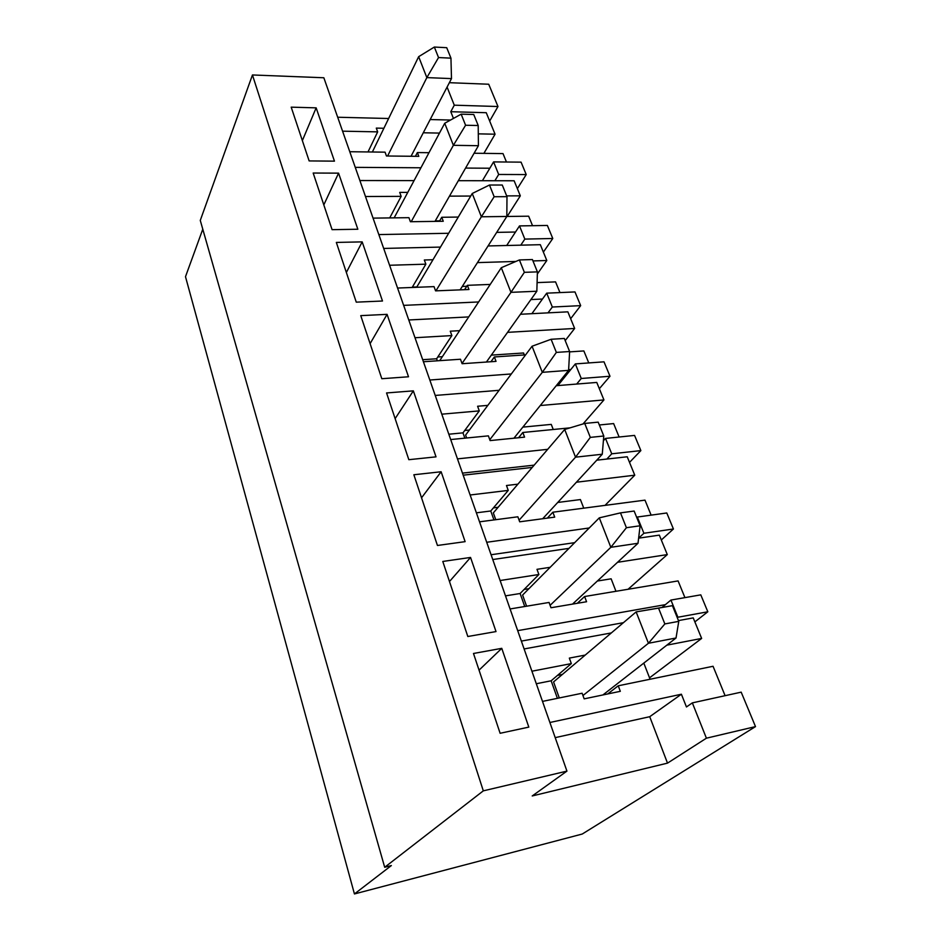 <?xml version="1.0" encoding="UTF-8"?>
<svg xmlns="http://www.w3.org/2000/svg" width="941" height="941" viewBox="0 0 941 941"><rect width="100%" height="100%" fill="white"/><g stroke="black" fill="none" stroke-linecap="round" stroke-linejoin="round"><path stroke-width="1.41" d="M517.362 188.635L526.231 174.567L521.079 162.146L493.59 161.899L498.671 174.461L526.231 174.567M552.779 238.496L547.368 225.452L519.503 225.911L524.831 239.096L552.779 238.496L543.369 252.094M580.668 305.637L574.975 291.933L546.721 293.157L552.332 307.025L580.668 305.637L570.658 318.705M609.991 376.247L604.004 361.826L575.351 363.908L581.256 378.494L609.991 376.247L599.335 388.704M640.868 450.598L634.563 435.412L605.51 438.424L611.744 453.809L640.868 450.598L629.517 462.372M661.311 539.993L673.427 528.995L666.781 512.974L637.328 517.032L643.903 533.265L638.621 538.17L659.323 535.135L667.298 554.59L617.519 562.306M707.82 611.779L700.786 594.853L670.933 600.064L677.885 617.237L707.82 611.779L694.87 621.895M755.505 726.605L741.19 692.153L692.341 702.88L706.409 738.191L755.505 726.605L582.244 834.032L354.439 893.95L391.35 865.567L384.693 867.273L483.309 790.852L252.447 74.962L323.845 77.762L566.941 771.114L483.309 790.852M453.456 118.425L450.786 111.708L454.28 105.18L497.977 106.521L488.72 84.231L449.375 82.69M497.977 106.521L489.673 121.036M202.786 229.192L185.495 276.701L354.439 893.95M389.715 217.924L401.16 196.351L365.484 196.516M507.175 216.454L520.314 195.834L506.67 195.893M470.723 196.046L449.48 196.14M439.706 220.829L435.283 220.888M373.059 218.124L408.923 217.677L410.394 221.723L443.258 221.264L441.752 217.277L458.267 217.065M439.423 221.311L441.752 217.277M506.987 196.669L502.271 185.024L489.473 185.024L494.154 196.728L506.987 196.669L506.823 216.465L528.654 216.195L532.547 225.699M506.693 245.507L515.503 232.027L496.695 232.38M448.657 233.274L378.835 234.58M359.885 180.531L414.064 180.613M458.349 180.684L494.872 180.743L498.671 174.461M412.146 287.476L425.861 264.174L389.586 265.268M537.335 274.019L546.815 260.516L532.971 260.928M515.891 261.445L477.452 262.61M466.783 286.252L462.29 286.429M397.572 288.04L434.036 286.617L435.577 290.863L468.959 289.51L467.383 285.323L490.226 284.429M464.583 289.687L467.383 285.323M537.088 282.606L555.566 281.888L559.954 292.58M531.877 313.682L542.463 299.038L530.912 299.567M478.616 301.955L403.654 305.366M546.815 260.516L540.334 244.695L488.061 245.942M440.47 247.083L383.693 248.436M437.33 360.803L436.612 358.768L451.868 335.584L414.993 337.725M436.612 358.768L422.697 359.697M565.2 340.607L574.645 328.456L507.552 332.349M524.337 354.945L523.572 352.981L491.32 355.133M423.415 361.744L460.478 359.239L462.113 363.72L496.036 361.379L494.366 356.957L525.619 354.851M490.955 361.732L494.366 356.957M569.599 351.887L583.855 350.934L588.772 362.932M557.86 385.575L570.811 369.519L568.635 369.684M511.328 373.953L429.825 380.023M574.645 328.456L567.846 311.836L520.444 314.27M468.7 316.917L408.77 319.975M464.854 438.165L462.96 432.86L479.287 410.888L441.8 414.181M462.96 432.86L448.822 434.213M582.997 423.968L603.934 399.925L540.263 405.524M553.249 429.496L551.261 424.391L522.867 427.12M450.692 439.553L488.391 435.859L490.108 440.588L524.572 437.142L522.82 432.484L570.07 427.849M518.55 437.741L522.82 432.484M599.335 424.979L613.626 423.579L619.119 437.012M547.686 449.339L457.467 458.879M462.466 473.123L534.182 465.136M603.934 399.925L596.77 382.434L556.237 385.704M499.106 390.303L435.236 395.443M673.427 528.995L643.903 533.265M493.943 519.938L490.755 510.987L508.258 490.402L470.135 494.99M490.755 510.987L476.381 512.821M605.028 505.376L634.763 475.193L576.421 482.215M583.749 508.164L580.409 499.565L557.719 502.459M479.545 521.82L517.868 516.797L519.691 521.808L554.708 517.138L552.849 512.21L644.985 500.142L651.125 515.127M547.368 518.115L552.849 512.21M589.242 527.983L486.709 542.275M491.084 554.743L574.657 542.663M634.763 475.193L627.224 456.773L596.759 460.184M532.218 467.43L463.184 475.181M309.142 160.923L291.192 107.156L316.152 107.85L334.455 161.146L309.142 160.923M500.118 733.286L473.488 653.477L501.765 648.337L528.818 727.111L500.118 733.286M467.818 636.504L442.788 561.459L470.547 557.448L496.013 631.576L467.818 636.504M437.447 545.474L413.852 474.758L441.129 471.759L465.125 541.651L437.447 545.474M408.829 459.69L386.563 392.95L413.346 390.856L436.012 456.856L408.829 459.69M381.811 378.717L360.756 315.635L387.069 314.353L408.512 376.776L381.811 378.717M356.263 302.155L336.337 242.425L362.179 241.884L382.493 301.014L356.263 302.155M332.079 229.663L313.177 173.038L338.572 173.144L357.839 229.239L332.079 229.663M493.59 161.899L489.838 168.227L465.583 168.074M677.285 617.719L677.885 617.237M649.537 677.838L701.645 638.433L693.223 617.884L678.449 620.601M662.217 607.274L670.933 600.064M524.737 606.51L520.114 593.512L538.887 574.504L500.118 580.526M520.114 593.512L505.505 595.865M628.059 589.266L667.298 554.59M615.967 591.277L611.132 578.809L597.347 581.032M510.093 608.956L549.062 602.452L550.991 607.745L586.572 601.734L584.608 596.523L678.085 580.915L684.93 597.629M577.268 603.31L584.608 596.523M368.002 151.948L377.67 131.869L376.294 128.105L383.893 128.27M450.786 111.708L486.262 112.708L495.06 134.198L478.299 133.857M439.471 133.093L423.285 132.775M450.527 120.048L430.178 119.542M388.633 118.507L337.69 117.237M377.67 131.869L342.583 131.175M415.404 156.312L417.369 152.56L418.804 156.347L386.457 155.994L385.057 152.16L349.781 151.724M355.263 167.357L420.921 167.78M474.088 153.242L503.012 153.595L506.458 162.017M417.369 152.56L428.99 152.701M483.897 153.371L495.06 134.198M412.346 287.123L416.851 286.946M437.788 356.98L442.364 356.674M464.736 430.472L469.383 430.037M489.779 439.694L542.298 372.33L532.065 346.229L465.607 435.083L466.642 437.988M493.402 507.881L498.13 507.281M519.103 520.185L575.527 457.173L564.682 429.472L493.331 512.892L495.766 519.703M524.113 589.454L528.924 588.678M550.109 605.322L610.838 547.309L599.299 517.856L522.608 595.041L526.584 606.204M454.28 105.18L447.081 87.09M384.693 867.273L200.28 220.417L252.447 74.962M692.341 702.88L686.448 706.962L681.402 694.223L549.897 722.488M607.733 693.94L618.237 685.801L713.055 666.275L725.099 695.693M618.237 685.801L620.319 691.317L584.173 698.857L582.126 693.235L542.498 701.398M706.409 738.191L667.51 763.127L532.218 795.957L566.941 771.114M557.46 675.415L562.365 674.45M582.961 695.528L648.431 643.268L636.14 611.897L553.567 681.919L559.283 697.94M557.39 698.328L551.155 680.79L536.311 683.742M551.155 680.79L571.34 663.593L531.912 671.215M701.645 638.433L666.84 645.161M643.809 663.087L650.078 679.237M571.34 663.593L569.329 658.1L585.22 655.077M611.332 632.928L524.113 648.949M479.051 670.145L501.765 648.337M681.402 694.223L649.725 716.701L667.51 763.127M649.725 716.701L555.214 737.638M538.887 574.504L536.993 569.329L550.167 567.305M449.48 581.514L470.547 557.448M508.258 490.402L506.47 485.509L517.903 484.156M421.544 497.813L441.129 471.759M479.287 410.888L477.605 406.253L487.826 405.371M395.126 418.639L413.346 390.856M451.868 335.584L450.269 331.197L459.596 330.667M370.107 343.641L387.069 314.353M425.861 264.174L424.332 259.998L432.966 259.751M346.359 272.49L362.179 241.884M401.16 196.351L399.713 192.399L407.782 192.376M323.81 204.903L338.572 173.144M302.355 140.609L316.152 107.85M665.405 604.64L517.691 630.646M568.987 548.368L492.766 559.542M521.361 641.092L623.413 622.683M603.393 440.753L605.51 438.424M606.839 459.055L611.744 453.809M570.811 369.519L575.351 363.908M576.668 384.057L581.256 378.494M542.463 299.038L546.721 293.157M548.015 312.859L552.332 307.025M515.503 232.027L519.503 225.911M520.785 245.166L524.831 239.096M482.404 180.719L489.838 168.227M494.872 180.743L514.139 180.766L520.314 195.834M672.415 605.663L658.535 608.121L664.852 623.93L678.767 621.366L672.415 605.663L636.14 611.897L658.535 608.121M678.767 621.366L676.026 637.998L602.91 694.952M676.026 637.998L648.431 643.268L664.852 623.93M416.64 287.299L472.241 193.493L489.473 185.024M435.918 290.851L481.369 216.783L472.241 193.493M494.154 196.728L481.369 216.783L506.823 216.465L460.102 289.875M439.741 360.638L501.306 267.703L519.408 259.939L524.36 272.325L537.405 271.878L532.418 259.551L519.408 259.939M462.031 363.473L510.963 292.345L501.306 267.703M537.405 271.878L536.841 291.24L486.403 362.038M536.841 291.24L510.963 292.345L524.36 272.325M564.341 338.466L551.108 339.278L556.354 352.405L569.623 351.522L564.341 338.466M569.623 351.522L568.599 370.366L513.927 438.212M568.599 370.366L542.298 372.33L556.354 352.405M532.065 346.229L551.108 339.278M598.182 422.144L584.737 423.438L590.313 437.389L603.793 436.001L598.182 422.144M603.793 436.001L602.264 454.232L542.686 518.738M602.264 454.232L575.527 457.173L590.313 437.389M564.682 429.472L584.737 423.438M372.365 152.007L418.651 56.683L434.342 47.05L438.541 57.554L450.951 58.154L446.728 47.697L434.342 47.05M387.61 156.006L426.849 77.609L418.651 56.683M450.951 58.154L451.492 78.609L411.052 156.265M451.492 78.609L426.849 77.609L438.541 57.554M394.15 217.865L444.728 123.259L461.161 114.167L465.583 125.247L478.204 125.529L473.746 114.508L461.161 114.167M411.193 221.711L453.374 145.314L444.728 123.259M478.204 125.529L478.416 145.702L435.001 221.37M478.416 145.702L453.374 145.314L465.583 125.247M634.14 511.045L620.484 512.88L626.412 527.713L640.103 525.784L634.14 511.045M640.103 525.784L638.01 543.275L572.504 604.11M638.01 543.275L610.838 547.309L626.412 527.713M599.299 517.856L620.484 512.88"/></g></svg>
